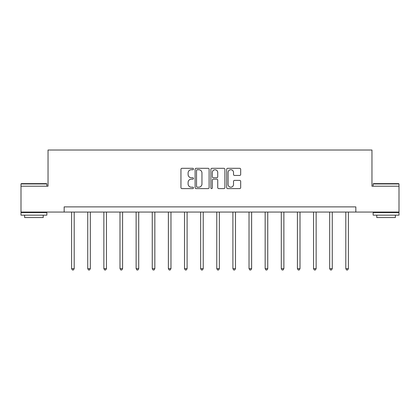 <?xml version="1.0" encoding="UTF-8"?>
<svg xmlns="http://www.w3.org/2000/svg" width="420" height="420" viewBox="0 0 420 420"><rect width="100%" height="100%" fill="white"/><g stroke="black" fill="none" stroke-linecap="round" stroke-linejoin="round"><path stroke-width="0.63" d="M193.457 169.019A0.709 0.709 0 0 0 192.749 168.304L181.965 168.304A1.013 1.013 0 0 0 180.952 169.323L180.952 187.588A1.013 1.013 0 0 0 181.965 188.606L192.749 188.606A0.709 0.709 0 0 0 193.457 187.892A0.709 0.709 0 0 0 192.749 187.184L191.352 187.184A3.25 3.25 0 0 1 188.102 183.934L188.102 182.411A3.25 3.25 0 0 1 191.352 179.167L192.749 179.167A0.709 0.709 0 0 0 193.457 178.453A0.709 0.709 0 0 0 192.749 177.744L191.352 177.744A3.25 3.25 0 0 1 188.102 174.5L188.102 172.977A3.25 3.25 0 0 1 191.352 169.727L192.749 169.727A0.709 0.709 0 0 0 193.457 169.019M239.657 175.46A1.013 1.013 0 0 0 240.676 174.447L240.676 169.323A1.013 1.013 0 0 0 239.657 168.304L227.682 168.304A1.013 1.013 0 0 0 226.669 169.323L226.669 187.588A1.013 1.013 0 0 0 227.682 188.606L239.657 188.606A1.013 1.013 0 0 0 240.676 187.588L240.676 181.398A1.013 1.013 0 0 0 239.657 180.385L234.533 180.385A1.013 1.013 0 0 0 233.52 181.398L233.52 184.469A2.714 2.714 0 0 1 230.806 187.184A2.714 2.714 0 0 1 228.091 184.469L228.091 172.441A2.714 2.714 0 0 1 230.806 169.727A2.714 2.714 0 0 1 233.52 172.441L233.52 174.447A1.013 1.013 0 0 0 234.533 175.46L239.657 175.46M64.166 212.058L21 212.058L21 186.207L48.038 186.207L48.038 150.024L371.963 150.024L371.963 186.207L399 186.207L399 212.058L355.834 212.058L355.834 206.887L64.166 206.887L64.166 212.058L355.834 212.058M209.113 169.323A1.013 1.013 0 0 0 208.1 168.304L196.124 168.304A1.013 1.013 0 0 0 195.106 169.323L195.106 187.588A1.013 1.013 0 0 0 196.124 188.606L208.1 188.606A1.013 1.013 0 0 0 209.113 187.588L209.113 169.323M211.901 168.304L223.876 168.304A1.013 1.013 0 0 1 224.894 169.323L224.894 187.588A1.013 1.013 0 0 1 223.876 188.606L218.752 188.606A1.013 1.013 0 0 1 217.739 187.588L217.739 180.18A1.013 1.013 0 0 0 216.725 179.167L213.323 179.167A1.013 1.013 0 0 0 212.31 180.18L212.31 187.892A0.709 0.709 0 0 1 211.596 188.606A0.709 0.709 0 0 1 210.887 187.892L210.887 169.323A1.013 1.013 0 0 1 211.901 168.304M197.237 169.727A0.709 0.709 0 0 0 196.529 170.436L196.529 186.475A0.709 0.709 0 0 0 197.237 187.184L198.707 187.184A3.25 3.25 0 0 0 201.957 183.934L201.957 172.977A3.25 3.25 0 0 0 198.707 169.727L197.237 169.727M217.739 172.494A2.714 2.714 0 0 0 215.024 169.78A2.714 2.714 0 0 0 212.31 172.494L212.31 176.731A1.013 1.013 0 0 0 213.323 177.744L216.725 177.744A1.013 1.013 0 0 0 217.739 176.731L217.739 172.494M71.61 212.058L71.61 268.632L74.193 268.632L74.193 212.058M74.193 268.632L73.421 269.976L72.387 269.976L71.61 268.632M21.31 183.624L46.536 183.624L46.846 183.934L21 183.934L21.31 183.624M33.926 215.161L21 215.161L21 212.572L46.846 212.572L46.846 215.161L33.926 215.161M43.229 215.161L43.229 217.539L24.617 217.539L24.617 215.161M373.464 183.624L398.69 183.624L399 183.934L373.154 183.934L373.464 183.624M386.075 215.161L373.154 215.161L373.154 212.572L399 212.572L399 215.161L386.075 215.161M395.383 215.161L395.383 217.539L376.772 217.539L376.772 215.161M87.738 212.058L87.738 268.632L90.326 268.632L90.326 212.058M90.326 268.632L89.549 269.976L88.515 269.976L87.738 268.632M103.866 212.058L103.866 268.632L106.454 268.632L106.454 212.058M106.454 268.632L105.677 269.976L104.643 269.976L103.866 268.632M119.999 212.058L119.999 268.632L122.582 268.632L122.582 212.058M122.582 268.632L121.805 269.976L120.771 269.976L119.999 268.632M136.127 212.058L136.127 268.632L138.71 268.632L138.71 212.058M138.71 268.632L137.939 269.976L136.904 269.976L136.127 268.632M152.255 212.058L152.255 268.632L154.838 268.632L154.838 212.058M154.838 268.632L154.066 269.976L153.032 269.976L152.255 268.632M168.383 212.058L168.383 268.632L170.972 268.632L170.972 212.058M170.972 268.632L170.195 269.976L169.16 269.976L168.383 268.632M184.517 212.058L184.517 268.632L187.1 268.632L187.1 212.058M187.1 268.632L186.322 269.976L185.288 269.976L184.517 268.632M200.645 212.058L200.645 268.632L203.228 268.632L203.228 212.058M203.228 268.632L202.451 269.976L201.416 269.976L200.645 268.632M216.773 212.058L216.773 268.632L219.356 268.632L219.356 212.058M219.356 268.632L218.584 269.976L217.549 269.976L216.773 268.632M232.901 212.058L232.901 268.632L235.484 268.632L235.484 212.058M235.484 268.632L234.712 269.976L233.678 269.976L232.901 268.632M249.029 212.058L249.029 268.632L251.617 268.632L251.617 212.058M251.617 268.632L250.84 269.976L249.805 269.976L249.029 268.632M265.162 212.058L265.162 268.632L267.745 268.632L267.745 212.058M267.745 268.632L266.968 269.976L265.934 269.976L265.162 268.632M281.29 212.058L281.29 268.632L283.873 268.632L283.873 212.058M283.873 268.632L283.096 269.976L282.062 269.976L281.29 268.632M297.418 212.058L297.418 268.632L300.001 268.632L300.001 212.058M300.001 268.632L299.229 269.976L298.195 269.976L297.418 268.632M313.546 212.058L313.546 268.632L316.134 268.632L316.134 212.058M316.134 268.632L315.357 269.976L314.323 269.976L313.546 268.632M329.674 212.058L329.674 268.632L332.262 268.632L332.262 212.058M332.262 268.632L331.485 269.976L330.451 269.976L329.674 268.632M345.807 212.058L345.807 268.632L348.39 268.632L348.39 212.058M348.39 268.632L347.613 269.976L346.579 269.976L345.807 268.632M21 186.207L21 183.934M26.896 212.572L26.896 212.058M40.955 212.572L40.955 212.058M46.846 186.207L46.846 183.934M373.154 186.207L373.154 183.934M379.045 212.572L379.045 212.058M393.104 212.572L393.104 212.058M399 186.207L399 183.934"/></g></svg>
